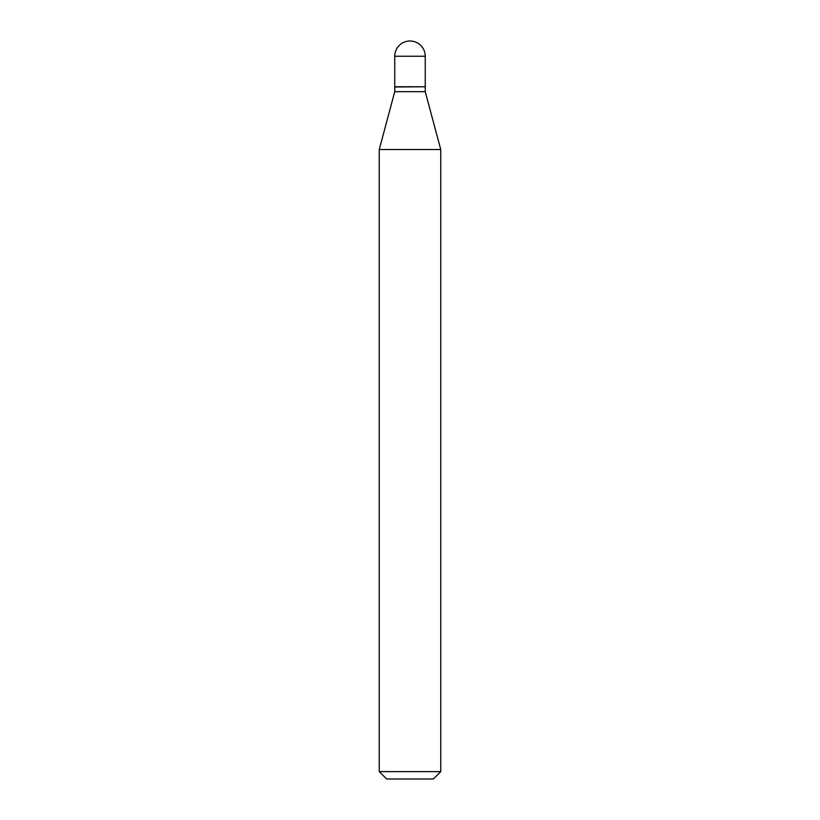 <?xml version="1.0" encoding="UTF-8"?>
<svg xmlns="http://www.w3.org/2000/svg" width="820" height="820" viewBox="0 0 820 820"><rect width="100%" height="100%" fill="white"/><g stroke="black" fill="none" stroke-linecap="round" stroke-linejoin="round"><path stroke-width="0.61" stroke-dasharray="4.1 3.07" d="M394.748 86.756L425.252 86.756M394.748 87.002L425.252 87.002M394.748 91.676L425.252 91.676M410 86.756L425.006 86.756L410 86.756M386.63 779L433.37 779M379.25 771.62L440.75 771.62M379.25 149.517L440.75 149.517M394.748 56.252L425.252 56.252"/><path stroke-width="1.23" d="M394.748 56.252L394.748 86.756L425.252 86.756L425.252 56.252L394.748 56.252A15.252 15.252 0 0 1 410 41A15.252 15.252 0 0 1 425.252 56.252M425.006 86.756L394.748 87.002L394.748 91.676L379.25 149.517L379.25 771.62L440.75 771.62L433.37 779L386.63 779L379.25 771.62M425.252 87.002L425.252 91.676L394.748 91.676M425.252 91.676L440.75 149.517L379.25 149.517M440.75 149.517L440.75 771.62"/></g></svg>
